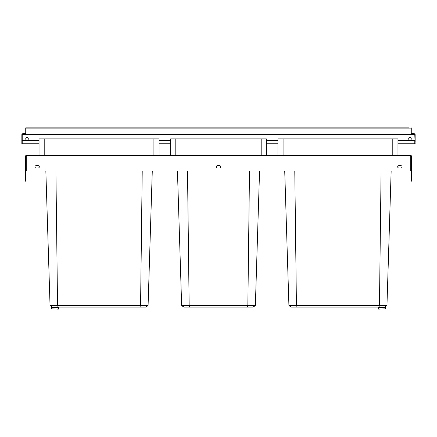 <?xml version="1.0" encoding="UTF-8"?>
<svg xmlns="http://www.w3.org/2000/svg" width="437" height="437" viewBox="0 0 437 437"><rect width="100%" height="100%" fill="white"/><g stroke="black" fill="none" stroke-linecap="round" stroke-linejoin="round"><path stroke-width="0.66" d="M55.909 170.965L57.547 305.687L50.047 305.687L52.44 307.069L145.679 307.069L148.077 305.687L140.572 305.687L139.791 307.069M410.261 155.96L410.387 155.96A1.032 1.032 0 0 1 411.425 156.998L411.425 181.186L411.944 181.186L411.944 156.998A1.551 1.551 0 0 0 410.387 155.441L392.792 155.441L392.792 138.884L397.97 138.884L397.97 155.441L261.195 155.441L261.195 138.884L266.368 138.884L266.368 155.441L39.03 155.441L39.03 138.884L159.09 138.884L159.09 155.441L153.917 155.441L153.917 138.884M410.261 155.441L410.261 170.965L26.739 170.965L26.739 155.441L44.208 155.441L44.208 138.884M45.847 170.965L50.047 305.687M142.216 170.965L140.572 305.687L57.547 305.687L58.591 307.845L58.334 309.139L51.348 308.883L51.604 307.588L58.334 307.588M152.278 170.965L148.077 305.687M259.556 170.965L255.355 305.687L247.85 305.687L247.069 307.069L184.043 307.069L181.645 305.687L189.15 305.687L189.931 307.069M175.805 138.884L175.805 155.441L170.632 155.441L170.632 138.884L261.195 138.884M177.444 170.965L181.645 305.687M187.506 170.965L189.15 305.687L247.85 305.687L249.494 170.965M255.355 305.687L252.957 307.069L247.069 307.069M294.784 170.965L296.428 305.687L288.923 305.687L284.722 170.965L288.923 305.687L289.736 306.157M381.091 170.965L379.453 305.687L386.953 305.687L391.153 170.965L386.953 305.687L386.139 306.157M385.341 306.621L384.56 307.069L291.321 307.069L290.539 306.621M297.209 307.069L296.428 305.687L379.453 305.687L378.666 307.588L385.396 307.588L385.653 308.883L378.666 309.139L378.666 307.588M288.923 305.687L291.321 307.069M283.083 138.884L283.083 155.441L277.91 155.441L277.91 138.884L392.792 138.884M386.953 305.687L384.56 307.069M35.544 165.792L38.685 165.792M398.315 165.792L401.456 165.792M26.739 155.96L26.613 155.96A1.032 1.032 0 0 0 25.575 156.998L25.575 181.191L25.056 181.191L25.056 156.998A1.551 1.551 0 0 1 26.613 155.441L26.739 155.441M400.92 167.994L398.85 167.994A1.164 1.164 0 0 1 397.686 166.825A1.164 1.164 0 0 1 398.85 165.661L400.92 165.661A1.164 1.164 0 0 1 402.084 166.825A1.164 1.164 0 0 1 400.92 167.994M219.532 167.994A1.164 1.164 0 0 0 220.701 166.825A1.164 1.164 0 0 0 219.532 165.661L217.468 165.661A1.164 1.164 0 0 0 216.299 166.825A1.164 1.164 0 0 0 217.468 167.994L219.532 167.994M38.15 167.994A1.164 1.164 0 0 0 39.314 166.825A1.164 1.164 0 0 0 38.15 165.661L36.08 165.661A1.164 1.164 0 0 0 34.916 166.825A1.164 1.164 0 0 0 36.08 167.994L38.15 167.994M385.653 308.883L385.653 307.845M378.409 307.845L378.409 308.883M58.591 308.883L58.591 307.845M51.348 307.845L51.348 308.883M414.789 141.468L414.789 144.057L415.15 144.057L414.789 134.743L414.118 134.743L414.118 134.072L25.734 134.072L25.734 127.861L28.318 127.861M25.734 127.861L408.682 127.861M22.211 140.567L39.03 140.567M159.09 140.567L170.632 140.567M266.368 140.567L277.91 140.567M397.97 140.567L414.789 140.567M22.211 140.823L39.03 140.823M159.09 140.823L170.632 140.823M266.368 140.823L277.91 140.823M397.97 140.823L414.789 140.823M411.266 134.072L411.266 127.861M25.734 134.072L22.882 134.072L22.882 134.743L22.211 134.743L22.211 144.057L21.85 144.057L21.85 141.468L22.211 141.468M25.734 133.706L22.882 133.706A1.032 1.032 0 0 0 21.85 134.743L21.85 141.468M25.734 138.884A1.295 1.295 0 0 0 27.023 140.179A1.295 1.295 0 0 0 28.318 138.884A1.295 1.295 0 0 0 27.023 137.589A1.295 1.295 0 0 0 25.734 138.884M408.682 138.884A1.295 1.295 0 0 0 409.977 140.179A1.295 1.295 0 0 0 411.266 138.884A1.295 1.295 0 0 0 409.977 137.589A1.295 1.295 0 0 0 408.682 138.884M22.882 134.072A0.672 0.672 0 0 0 22.211 134.743M415.15 141.468L415.15 134.743A1.032 1.032 0 0 0 414.118 133.706L411.266 133.706M414.789 134.743A0.672 0.672 0 0 0 414.118 134.072M410.261 156.998L26.739 156.998M385.396 307.588L385.396 306.588M51.604 307.588L51.604 306.588M25.734 128.893L411.266 128.893M414.789 143.74L397.97 143.74M277.91 143.74L266.368 143.74M170.632 143.74L159.09 143.74M39.03 143.74L22.211 143.74M25.734 133.034L411.266 133.034M22.882 134.743L414.118 134.743M414.789 144.041L397.97 144.041M277.91 144.041L266.368 144.041M170.632 144.041L159.09 144.041M39.03 144.041L22.211 144.041"/></g></svg>
